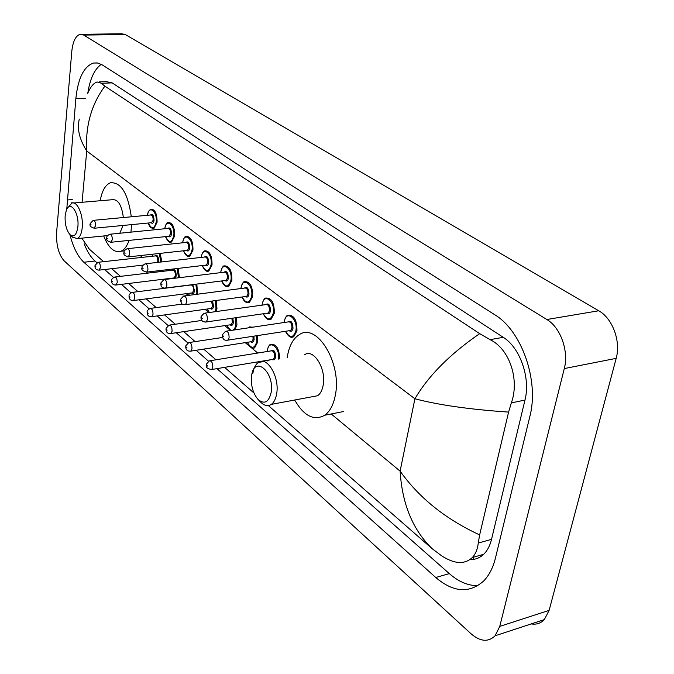 <?xml version="1.0" encoding="UTF-8"?>
<svg xmlns="http://www.w3.org/2000/svg" width="674" height="674" viewBox="0 0 674 674"><rect width="100%" height="100%" fill="white"/><g stroke="black" fill="none" stroke-linecap="round" stroke-linejoin="round"><path stroke-width="1.01" d="M81.68 34.298L121.598 33.776L125.271 34.517L598.739 310.765C612.523 318.313 621.074 341.356 616.179 358.357L549.125 610.374L544.314 619.617C540.725 623.349 536.361 624.781 531.222 623.913M499.763 626.399L495.095 635.793C488.296 642.339 480.309 641.682 471.126 633.838L64.123 260.821C58.638 254.511 56.127 245.058 56.616 232.471L71.789 51.401C72.859 41.426 75.656 35.73 80.189 34.315L83.736 35.082L546.85 319.518C560.465 327.379 569.033 351.137 564.298 368.568L499.763 626.399L549.125 610.374M69.894 234.535C73.146 247.307 77.796 256.55 83.846 262.253L435.775 577.517C453.434 592.488 469.416 593.634 483.713 580.946C489.13 575.352 493.048 567.719 495.449 558.047L529.857 416.422C539.36 380.726 521.566 330.589 494.674 314.691L102.212 64.873L97.89 63.044L93.619 63.019C83.947 66.279 78.024 78.159 75.85 98.665L66.76 209.285M216.961 368.636L449.314 573.599C458.64 581.763 468.16 585.782 477.874 585.672M84.14 243.727C87.148 251.461 90.763 257.232 94.967 261.023L96.871 262.7M104.605 269.524L113.586 277.444M121.421 284.361L130.992 292.802M138.945 299.812L149.139 308.81M157.21 315.929L168.079 325.517M176.268 332.737L187.861 342.965M196.159 350.286L208.536 361.205M101.319 64.342C94.545 69.077 90.038 78.664 87.805 93.113M470.157 559.471C475.271 559.706 479.77 557.988 483.662 554.314C487.344 550.725 489.964 545.738 491.531 539.352L524.979 400.053C530.733 378.063 519.999 347.548 503.284 337.345L112.145 82.885L106.45 81.664L99.095 81.916M87.696 93.357C90.543 86.794 93.686 83.003 97.107 81.975L101.344 83.256L104.866 86.171L479.694 333.655L490.082 339.645C509.974 349.199 519.654 380.338 511.322 402.909L508.592 412.092L479.644 534.903L478.262 543.042C477.58 549.2 475.6 554.028 472.339 557.533C464.664 564.702 454.411 564.113 441.58 555.772L432.219 548.746C412.859 529.983 402.159 504.11 400.112 471.134C419.135 497.926 445.649 519.182 479.644 534.903M81.807 238.158L89.465 249.287L103.636 261.672M111.69 268.707L120.444 276.357M128.599 283.484L137.959 291.657M146.216 298.868L156.216 307.605M164.574 314.91L175.257 324.245M183.724 331.642L195.148 341.625M203.717 349.107L215.941 359.79M224.619 367.372L253.938 392.993M268.336 405.571L432.219 548.746M89.465 249.287L88.42 248.318M508.592 412.092C470.073 409.489 438.841 405.049 414.906 398.772C428.496 375.688 450.089 353.985 479.694 333.655M104.866 86.171C91.319 104.605 85.269 126.207 86.735 150.968C79.364 139.291 76.887 128.658 79.313 119.079M72 202.368L71.537 203.27M77.872 226.7C76.659 234.931 74.039 237.577 70.02 234.653C66.423 230.373 64.797 224.08 65.151 215.79L66.288 210.381C69.877 199.512 79.456 212.748 77.872 226.7M68.327 207.179L71.798 203.16C77.207 200.515 83.601 215.326 82.228 227.627C81.571 233.642 79.911 237.307 77.249 238.613L72.354 237.004M119.812 233.246L123.013 225.453M131.556 224.627L130.958 232.134M129.063 240.399C127.066 246.145 124.387 249.751 121.025 251.2C114.344 253.129 108.556 248.049 103.678 235.959M123.342 217.534C121.75 205.258 118.161 199.31 112.592 199.689L73.635 203M100.207 200.742C101.968 190.835 105.363 184.845 110.384 182.772C121 181.98 127.976 193.32 131.312 216.792M271.133 392.538C268.774 402.268 264.444 404.602 258.15 399.547C253.272 393.919 251.023 386.556 251.41 377.44L251.604 375.78C254.106 354.625 274.832 371.795 271.133 392.538M252.834 373.43C253.694 368.071 255.564 364.398 258.445 362.418C267.123 355.695 279.828 377.179 276.652 393.784C275.792 398.873 274.015 402.403 271.344 404.375C267.991 406.532 264.469 405.832 260.787 402.277L260.459 401.931M311.936 396.801L317.614 395.739C320.386 393.776 322.231 390.305 323.158 385.317C326.528 369.023 313.595 348.096 304.606 354.751M287.208 357.641L287.394 356.403C289.205 345.813 293.139 338.592 299.189 334.734C316.662 322.029 342.097 363.084 335.34 395.175C333.529 404.703 329.999 411.393 324.75 415.235C313.974 421.14 303.957 416.069 294.69 400.019M473.451 557.221L473.232 559.378M331.204 413.962L400.112 471.134L414.906 398.772L86.735 150.968L82.076 202.284M267.292 360.952L266.626 360.405M257.738 353.033L250.593 347.102M249.877 346.503L245.21 342.636M230.592 330.513L230.078 330.083M229.396 329.51L224.703 325.626M208.965 312.567L205.048 309.315M188.29 295.423L186.192 293.679M168.517 279.019L168.087 278.657M159.696 271.698L158.516 270.721M142.399 257.35L140.259 255.581M564.298 368.568L616.179 358.357M546.85 319.518L598.739 310.765M83.736 35.082L125.271 34.517M449.314 573.599L435.775 577.517M94.967 261.023L83.846 262.253M72.253 199.555L67.122 199.984M85.278 98.278L75.85 98.665M112.145 82.885L101.344 83.256M503.284 337.345L490.082 339.645M524.979 400.053L511.322 402.909M491.531 539.352L478.262 543.042M160.159 253.382L161.87 261.908M160.968 262.009L159.19 253.483M152.577 254.216L152.206 256.255M154.953 255.952C157.194 254.46 158.441 256.288 158.693 261.445L158.542 262.287M157.556 262.405L157.809 261.251C157.817 257.771 156.966 255.994 155.256 255.918L98.421 262.253M95.026 265.48L97.924 262.304C99.55 262.397 100.375 264.225 100.401 267.797L98.859 270.19M95.919 266.82L95.329 266.297L95.919 266.82M178.138 268.404L179.444 277.68M178.509 277.798L177.178 268.513M169.654 269.406L169.486 270.544M172.342 270.198C174.684 268.656 175.99 270.535 176.251 275.818L175.316 278.185M173.74 278.379L173.285 278.025M173.606 277.983L174.187 277.915L175.35 275.624C175.358 272.026 174.465 270.207 172.662 270.164L115.161 276.989M111.707 280.241C111.471 279.28 112.448 278.21 114.614 277.048C116.332 277.115 117.2 278.985 117.225 282.667L115.616 285.077M112.634 281.673L112.019 281.125L112.634 281.673M196.825 284.083L197.583 294.209M196.572 294.336L196.884 292.71L195.864 284.201M192.781 284.596L194.525 290.78C193.994 293.401 192.975 294.142 191.45 292.996M191.787 292.946L192.427 292.87L193.607 290.578C193.615 286.871 192.671 285.009 190.776 284.992L132.593 292.339M129.079 295.616C128.776 294.791 129.753 293.721 131.994 292.415C133.806 292.449 134.716 294.37 134.749 298.169L133.646 300.503L133.073 300.587M130.048 297.141L129.408 296.568L130.048 297.141M188.493 293.375L189.369 295.279M216.261 300.469L216.961 308.582L216.194 311.557M215.04 311.717L216.017 308.38L215.292 300.604M212.529 300.975L213.557 306.358C213.009 309.004 211.939 309.745 210.364 308.582M210.718 308.532L211.425 308.439L212.613 306.156L211.442 301.118M147.193 311.641C146.772 311.059 147.741 309.989 150.108 308.431C152.021 308.431 152.99 310.394 153.015 314.328L151.903 316.662L151.271 316.755M148.213 313.267L147.539 312.677L148.213 313.267M207.289 309.012L209.353 312.517M236.49 317.623L236.928 324.919L234.872 329.872M232.698 330.201L234.527 328.752L235.732 325.896L235.512 317.757M232.85 318.145L233.389 322.602C232.816 325.256 231.713 326.005 230.087 324.834M230.449 324.784L231.233 324.666L232.429 322.391L231.839 318.288M166.09 328.356L169.006 325.146C171.028 325.095 172.047 327.117 172.081 331.195L170.96 333.512L170.261 333.63M167.16 330.1L166.461 329.476L167.16 330.1M226.885 325.306C228.233 328.499 229.901 330.167 231.881 330.319M248.125 327.893L249.405 326.924L252.902 327.176M257.561 335.585L257.754 341.962L254.78 347.59C253.138 349.376 250.61 347.624 247.206 342.325M247.333 342.308C251.343 349.124 254.486 348.93 256.769 341.743L256.575 335.736M251.107 327.446L248.832 327.783M253.896 336.141L254.09 339.553C253.491 342.224 252.346 342.965 250.652 341.785M251.04 341.726L251.899 341.592L253.095 339.334L252.91 336.301M185.83 345.813L188.737 342.603C190.877 342.51 191.955 344.574 191.989 348.803L190.868 351.112L190.093 351.255M186.951 347.674L186.226 347.026L186.951 347.674M267.3 350.185C268.26 346.537 269.373 344.591 270.653 344.355C276.264 343.748 279.255 348.601 279.626 358.905M278.564 359.082C280.3 347.405 268.842 338.736 267.393 350.446L267.275 351.491M270.737 350.927C273.711 349.031 275.371 351.137 275.7 357.245L274.461 359.764M273.012 360L272.136 359.495M272.532 359.427L273.492 359.267L274.689 357.018C274.689 352.746 273.501 350.691 271.133 350.868L210.263 360.708M206.471 364.053L209.353 360.851C211.619 360.708 212.773 362.831 212.816 367.22L211.687 369.512L210.836 369.681M207.643 366.058L206.884 365.375L207.643 366.058M268.673 360.068L268.951 360.674M147.513 215.284C147.606 212.622 148.743 210.566 150.917 209.117C155.079 209.387 157.135 213.784 157.076 222.319L154.043 228.292L152.998 228.444M148.356 223.001C151.658 229.607 154.27 229.32 156.191 222.134C157.623 211.451 148.659 204.449 147.598 215.276M150.353 215.014C152.577 213.557 153.798 215.368 154.026 220.449C153.529 223.136 152.56 223.903 151.111 222.74M151.431 222.706L153.141 220.263C153.167 216.851 152.341 215.09 150.673 214.989L93.635 220.305M90.198 223.566L93.172 220.347C94.756 220.465 95.556 222.268 95.573 225.765L93.989 228.267M90.493 224.324L91.083 224.813L90.493 224.324M164.726 228.646C165.855 224.189 167.009 222.125 168.188 222.454C172.569 222.664 174.726 227.163 174.667 235.967L171.584 241.949L170.421 242.126M165.627 236.616C169.048 243.297 171.76 243.019 173.757 235.774C175.291 224.846 165.88 217.635 164.801 228.747M167.666 228.461C169.991 226.953 171.272 228.806 171.499 234.021C170.985 236.726 169.974 237.492 168.483 236.321M168.82 236.288L170.598 233.827C170.623 230.306 169.755 228.511 168.003 228.427L110.292 234.198M106.787 237.492C106.585 236.422 107.579 235.344 109.786 234.249C111.454 234.341 112.297 236.186 112.305 239.801L110.662 242.311M107.107 238.301L107.714 238.815L107.107 238.301M182.637 242.539C183.732 238.183 184.903 236.119 186.142 236.338C190.759 236.473 193.034 241.081 192.966 250.164L189.841 256.154L188.568 256.364M183.589 250.787C187.145 257.544 189.958 257.274 192.039 249.97C193.674 238.832 183.825 231.351 182.713 242.724L182.705 242.775M185.679 242.463C188.113 240.896 189.453 242.792 189.689 248.142C189.15 250.871 188.105 251.638 186.563 250.458M186.917 250.416L187.515 250.357L188.771 247.948C188.796 244.308 187.886 242.472 186.041 242.421L127.647 248.664M124.075 251.992C123.772 251.099 124.774 250.012 127.083 248.723C128.844 248.79 129.728 250.686 129.737 254.418L128.026 256.937M124.404 252.868L125.044 253.407L124.404 252.868M201.282 257.013C201.981 253.365 203.16 251.301 204.837 250.795C209.707 250.854 212.108 255.572 212.032 264.958L208.873 270.948L207.466 271.192M202.293 265.548C205.991 272.38 208.923 272.111 211.088 264.756C212.824 253.441 202.562 245.648 201.366 257.207L201.341 257.392M204.433 257.038C206.985 255.412 208.392 257.35 208.637 262.852C208.072 265.598 206.985 266.373 205.385 265.177M205.755 265.135L206.421 265.059L207.693 262.649C207.718 258.892 206.758 257.005 204.812 256.996L145.736 263.753M142.096 267.106C141.641 266.5 142.652 265.404 145.112 263.829C146.974 263.854 147.909 265.8 147.918 269.651L146.73 272.111L146.132 272.195M142.441 268.058L143.107 268.614L142.441 268.058M220.718 272.085C221.94 267.73 223.136 265.666 224.299 265.876C229.446 265.834 231.982 270.67 231.907 280.376L228.713 286.366L227.172 286.652M221.797 280.932C225.638 287.84 228.688 287.587 230.938 280.165C232.791 268.673 222.091 260.543 220.802 272.296L220.76 272.625M223.979 272.229C226.658 270.544 228.124 272.523 228.385 278.185C227.795 280.948 226.666 281.732 225.015 280.527M225.402 280.477L226.135 280.384L227.424 277.974C227.45 274.091 226.43 272.161 224.375 272.186L164.616 279.499M160.901 282.869L163.917 279.584C165.888 279.575 166.874 281.572 166.882 285.557L165.678 288.017L165.02 288.11M161.271 283.906L161.962 284.487L161.271 283.906M240.989 287.815C242.168 283.586 243.365 281.521 244.595 281.606C250.037 281.454 252.725 286.408 252.649 296.467L249.439 302.432C246.457 303.418 243.98 301.607 242.017 296.998M242.134 296.981C246.136 303.974 249.304 303.73 251.655 296.257C253.626 284.571 242.463 276.087 241.073 288.034L241.014 288.523M244.367 288.084C247.181 286.324 248.714 288.354 248.992 294.184C248.369 296.964 247.206 297.748 245.488 296.535M245.892 296.476L246.709 296.366L248.007 293.965C248.032 289.946 246.954 287.966 244.772 288.034L184.331 295.937M180.539 299.332L183.555 296.038C185.645 295.996 186.69 298.034 186.698 302.171L185.485 304.623L184.752 304.741M180.935 300.452L181.66 301.067L180.935 300.452M262.144 304.227C263.239 300.2 264.444 298.144 265.758 298.043C271.538 297.756 274.385 302.837 274.31 313.275L271.091 319.215L269.196 319.619M263.374 313.747C267.544 320.816 270.847 320.58 273.299 313.056C275.396 301.177 263.728 292.314 262.237 304.471L262.152 305.128M265.649 304.648C268.597 302.803 270.223 304.884 270.51 310.891C269.861 313.696 268.648 314.48 266.862 313.25M267.283 313.191L268.201 313.056L269.499 310.672C269.524 306.493 268.378 304.463 266.07 304.589L204.947 313.132M201.079 316.544L204.079 313.25C206.295 313.149 207.407 315.247 207.415 319.535L206.193 321.978L205.385 322.121M201.484 317.757L202.251 318.398L201.484 317.757M284.26 321.372C285.287 317.53 286.492 315.483 287.865 315.23C293.99 314.792 297.023 319.998 296.956 330.841L293.738 336.739L291.648 337.219M285.582 331.279C289.921 338.415 293.367 338.196 295.911 330.614C298.152 318.541 285.953 309.265 284.352 321.641L284.243 322.501M287.882 321.953C290.991 320.024 292.693 322.155 292.996 328.356C292.322 331.178 291.058 331.962 289.213 330.723M289.643 330.656L290.663 330.496L291.96 328.128C291.985 323.781 290.772 321.7 288.32 321.886L226.515 331.119M222.572 334.54L225.546 331.263C227.896 331.103 229.084 333.251 229.101 337.716L227.879 340.143L226.978 340.311M223.001 335.871L223.793 336.545L223.001 335.871M495.095 635.793L544.314 619.617M97.283 62.926L93.619 63.019M483.662 554.314L472.339 557.533M70.02 234.653L72.615 237.273M77.249 238.613L107.596 235.571M121.025 251.2L124.42 250.838M258.15 399.547L260.787 402.277M271.344 404.375L317.614 395.739M324.75 415.235L343.74 411.502M258.445 362.418L263.652 361.559M152.459 254.233L152.147 255.968M94.992 265.783C94.764 268.614 96.214 270.063 99.331 270.122L142.998 265.109M169.545 269.415L169.444 270.122M173.681 277.974L116.139 285.009C113.038 285.11 111.547 283.636 111.665 280.578M191.871 292.937L133.646 300.503C130.503 300.697 128.961 299.189 129.029 295.987M188.391 293.392L189.226 295.296M210.802 308.524L151.903 316.662C148.735 316.982 147.151 315.449 147.134 312.054M150.774 308.338L182.368 304.092M207.179 309.021L209.125 312.542M230.533 324.767L170.96 333.512C167.624 333.832 165.981 332.265 166.031 328.819M169.738 325.037L201.88 320.445M226.767 325.323L230.744 330.487M251.124 341.718L190.868 351.112C187.372 351.424 185.67 349.831 185.754 346.326M189.554 342.476L222.765 337.43M272.625 359.411L211.687 369.512C207.263 368.855 205.494 367.22 206.379 364.626M267.283 350.295L267.148 351.508M268.547 360.084L268.816 360.7M154.043 228.292C151.254 228.579 149.325 226.818 148.272 223.018M151.507 222.698L94.436 228.216C90.813 227.273 89.389 225.824 90.164 223.844M171.584 241.949C169.604 243.137 167.59 241.368 165.526 236.633M168.896 236.279L111.151 242.252C107.377 241.284 105.911 239.792 106.753 237.796M189.841 256.154C187.751 257.401 185.636 255.614 183.488 250.795M186.993 250.408L128.565 256.87C124.648 255.909 123.131 254.401 124.033 252.329M208.873 270.948C206.766 272.254 204.534 270.451 202.183 265.556M205.831 265.126L146.73 272.111C142.593 271.091 141.035 269.549 142.046 267.485M228.713 286.366C225.958 287.301 223.608 285.498 221.679 280.948M220.651 272.641L220.71 272.17M225.478 280.468L165.678 288.017C162.308 288.379 160.69 286.804 160.842 283.291M240.896 288.539L240.972 287.908M245.968 296.467L185.485 304.623C180.632 303.856 181.887 304.892 180.472 299.804M271.091 319.215C268.412 320.639 265.792 318.819 263.248 313.772M262.034 305.145L262.135 304.328M267.367 313.174L206.193 321.978C202.579 322.138 200.844 320.495 200.995 317.066M293.738 336.739C290.915 338.297 288.152 336.486 285.439 331.296M284.116 322.517L284.234 321.49M289.736 330.639L227.879 340.143C224.24 340.791 222.437 339.115 222.471 335.13"/></g></svg>
